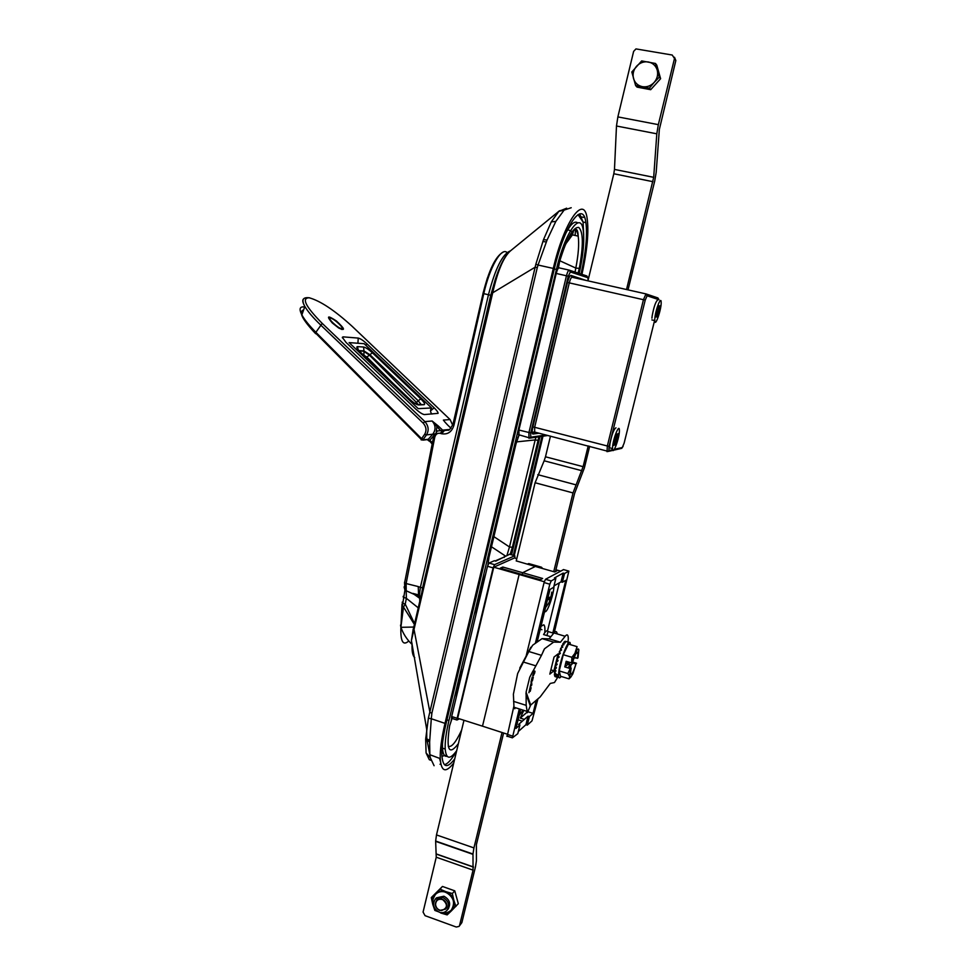 <?xml version="1.0" encoding="UTF-8"?>
<svg xmlns="http://www.w3.org/2000/svg" width="976" height="976" viewBox="0 0 976 976"><rect width="100%" height="100%" fill="white"/><g stroke="black" fill="none" stroke-linecap="round" stroke-linejoin="round"><path stroke-width="1.46" d="M529.114 691.764L530.31 687.787L531.103 687.726L530.212 691.374L530.297 688.641L528.907 692.728L529.956 687.958L529.114 691.764M532.225 677.063L532.457 678.479L533.274 677.283L532.384 680.87L532.201 679.528L530.993 682.102L532.225 677.063M530.602 685.176L531.603 681.797L531.81 684.932L530.139 687.08L530.602 685.176M534.641 672.793L534.238 671.915L532.994 674.733L534.641 672.793M514.84 708.771L513.974 707.258L513.4 694.18L517.658 673.501L528.821 651.517L541.46 655.347L544.51 648.784L553.636 642.098L560.456 642.22L565.128 636.279C567.166 633.839 568.227 634.632 568.288 638.682L567.898 643.757M513.559 701.378L526.174 705.343L526.101 692.118L529.748 677.222L535.861 665.852L523.173 661.972M558.577 675.892L554.466 682.529L550.281 683.432L540.118 696.986L530.7 705.038L527.382 712.724L526.174 705.343M534.824 672.659L533.286 675.807L532.701 675.477L534.47 670.988L534.824 672.659M560.529 649.613L559.809 651.212M559.431 652.737L559.028 654.384M558.528 656.384L558.174 657.824M557.601 660.154L557.284 661.447M556.686 663.863L556.454 664.778M555.137 670.158L554.905 671.073M553.904 670.805L558.077 653.896L554.051 657.019L549.83 674.123L553.904 670.805L550.879 669.878M531.151 684.725L531.81 684.932M531.664 684.298L531.383 682.688L530.81 685.006L531.664 684.298M528.821 651.517L532.676 645.209L542.07 638.633L549.146 638.841L553.941 632.948C555.734 630.838 556.808 631.155 557.162 633.912M553.636 642.098L542.07 638.633M541.46 655.347L535.861 665.852M549.146 638.841L560.456 642.22M416.288 404.223L418.484 404.955C416.459 404.65 413.507 402.734 409.639 399.208L360.681 352.397M417.728 404.43L424.157 404.686L418.484 404.955M447.752 425.133L444.922 422.071M434.137 407.809L367.025 343.894C363.316 340.502 360.388 338.574 358.253 338.086L343.088 336.866L342.332 337.318L346.004 342.393L415.483 408.81C419.424 412.397 422.401 414.324 424.414 414.568L438.078 413.348C438.151 412.299 436.833 410.457 434.137 407.809L430.514 410.92M364.121 343.686L431.551 407.956L418.24 408.663L349.103 342.613L364.121 343.686M360.425 352.153C357.009 348.713 356.02 346.87 357.46 346.626L358.18 349.762M357.46 346.626L363.621 347.029L363.938 350.896L358.912 350.604M452.644 425.109L450.082 419.558L352.263 326.423C334.634 310.356 320.25 300.803 309.136 297.765C301.303 298.07 305.671 306.623 322.226 323.398L424.877 421.595C428.586 425.914 429.123 430.343 426.488 434.893L424.682 434.32C426.805 430.489 426.305 426.756 423.169 423.12L320.494 324.837C313.064 317.676 307.843 311.551 304.854 306.476C302.78 302.853 302.279 300.413 303.329 299.132M434.052 434.967L432.771 434.21L426.488 434.893L423.377 439.212L421.571 438.651L424.682 434.32M304.658 307.013C299.73 306.257 298.802 308.892 301.865 314.906L301.865 314.906C304.549 319.774 309.209 325.569 315.882 332.304L315.699 333.731M415.166 403.576L416.423 402.417L418.045 404.418M359.241 350.97L363.682 351.226L369.465 355.191L366.83 357.021L363.426 355.02M439.895 429.94L432.124 421.01L438.224 425.926L436.858 427.037L436.248 431.721M363.621 347.029C365.768 347.505 368.708 349.432 372.429 352.812L369.855 354.691L363.938 350.896L363.938 355.044M423.377 439.212L423.206 439.859L428.403 439.249L432.075 444.007M420.961 404.296L418.228 400.794L420.766 398.842C424.218 402.295 425.353 404.247 424.157 404.686M423.206 439.859L421.193 439.92L421.571 438.651L315.882 332.304L322.226 323.398M332.316 322.983C326.118 315.736 327.485 315.077 336.415 320.994C344.943 328.875 345.724 331.242 338.77 328.07L332.316 322.983M551.806 595.909L550.976 598.605L549.122 598.056M549.817 597.324L551.403 597.593M551.708 592.164L551.916 595.384M550.976 598.605L548.854 602.936L550.415 599.057L548.756 599.715L549.268 597.483L550.928 596.836L551.83 592.139M550.415 599.057L548.976 598.642M522.367 711.028L522.855 710.064M567.69 664.497L570.484 665.351L568.325 667.157L571.143 668.023L568.325 667.157L570.484 665.351L569.923 667.645L570.484 665.351L567.69 664.497L567.922 663.363L566.861 663.802L567.41 661.667L566.861 663.802L567.922 663.363L567.69 664.497L564.775 666.913L570.484 668.572L569.691 676.6L567.837 673.55L570.252 668.584L567.837 673.55L559.236 670.927L563.25 654.701L568.483 644.087L577.048 646.637L568.483 644.087L563.25 654.701L571.875 657.299L575.73 652.322L572.534 662.399C575.645 652.907 577.463 649.979 578.012 653.591L577.377 658.349L574.596 657.519L574.949 655.579L573.961 658.031L578.012 657.824L578.841 649.796C578.426 648.149 577.389 648.991 575.73 652.322L577.048 646.637L571.887 662.936L571.875 657.299L563.25 654.701L559.236 670.927L560.517 676.246L559.236 670.927L567.837 673.55L570.862 677.039L572.851 673.855L575.999 663.9C572.912 673.379 571.082 676.307 570.533 672.684L571.143 668.023L569.691 676.6L570.862 677.039L572.851 673.855L575.999 663.9C572.912 673.379 571.082 676.307 570.533 672.684L571.143 668.023L570.252 668.584L564.775 666.913L567.69 664.497M558.052 655.567L559.15 657.019L557.113 658.715L558.077 660.764L556.125 662.448L557.162 664.449L555.332 666.01L556.454 667.901L554.758 669.268L555.978 670.963L554.417 672.049L555.759 673.513L554.356 674.245L555.808 675.416L554.539 675.758L556.1 676.624L554.99 676.539L556.637 677.063L557.333 674.636L556.637 677.063L554.99 676.539L556.1 676.624L554.539 675.758L554.88 674.855L554.539 675.758L555.808 675.416L554.368 674.526L554.929 672.867L554.356 674.245L558.553 675.014C558.589 678.296 559.455 678.771 561.151 676.441C559.455 678.771 558.589 678.296 558.553 675.014L558.797 671.817L558.553 675.014L555.002 673.928L555.759 673.513L554.392 672.427L555.283 670.305L554.417 672.049L555.978 670.963L554.758 669.268L555.978 667.364L554.758 669.268L556.454 667.901L555.332 666.01L557.162 664.449L556.125 662.448L558.077 660.764L557.113 658.715L559.15 657.019L558.052 655.567M573.217 663.058L571.094 664.839L570.35 667.779L571.094 664.839L568.288 663.997L570.118 662.484L568.288 663.997L568.654 662.753L567.227 662.277L568.654 662.753L568.288 663.997L571.094 664.839L573.217 663.058L575.999 663.9L573.217 663.058M566.165 661.289L571.655 662.948L571.875 657.299L575.73 652.322C577.389 648.991 578.426 648.149 578.841 649.796L578.012 657.824L577.377 658.349L578.012 653.591C577.463 649.979 575.645 652.907 572.534 662.399L571.655 662.948L566.165 661.289L564.775 666.913L566.165 661.289M572.631 662.07L576.535 663.253L572.631 662.07M557.882 674.806L557.406 676.722L557.882 674.806M569.642 678.259L569.032 678.857L560.517 676.246L569.032 678.857L569.691 676.6L569.642 678.259M565.507 641.378L566.751 641.659L564.97 641.293L566.019 641.915L564.116 641.976L565.08 642.928L563.079 643.416L564.006 644.672L561.932 645.539L562.81 647.076L560.7 648.259L561.566 650.016L559.455 651.468L560.334 653.383L558.235 655.006L560.334 653.383L559.26 651.992L559.785 653.798L559.455 651.468L561.566 650.016L560.505 648.735L560.59 650.663L560.7 648.259L562.81 647.076L561.749 645.929L561.578 647.747L561.932 645.539L564.006 644.672L562.908 643.696L562.676 645.209L563.079 643.416L565.08 642.928L563.957 642.159L563.738 643.233L564.116 641.976L566.019 641.915L564.701 641.94L564.97 641.293L566.751 641.659L565.507 641.378M558.809 656.567L558.504 657.556L558.809 656.567M558.479 674.989L558.345 675.624L558.479 674.989M557.723 660.313L557.467 661.289L557.723 660.313M570.338 644.636C570.265 634.742 560.346 657.922 558.797 671.817C560.346 657.922 570.265 634.742 570.338 644.636M553.709 633.229L547.975 631.521L546.975 635.571M556.674 663.912L556.576 664.668M559.638 653.383L559.333 654.14M549.83 637.999L550.549 636.645L543.571 634.559C545.694 630.947 547.158 629.935 547.975 631.521M540.277 629.203L541.912 629.715M550.549 636.645L550.391 637.316M657.909 307.647L656.006 316.102L657.458 313.528L657.177 317.188L659.959 305.83L658.495 309.282L658.788 305.586L657.909 307.647L656.153 314.797L655.982 316.993L657.458 313.528L657.177 317.188L659.959 305.83L658.495 309.282L658.788 305.586L657.909 307.647M657.629 311.307L658.324 311.466L657.629 311.307M657.36 314.711L658.044 315.126L657.36 314.711M658.995 308.111L659.788 308.026L658.995 308.111M657.787 309.111L658.495 309.282L657.787 309.111M656.75 313.369L657.458 313.528L656.75 313.369M654.811 318.835C655.311 310.38 661.057 295.35 661.167 302.157C661.643 308.941 654.933 328.314 654.774 320.579L654.811 318.835C655.311 310.38 661.057 295.35 661.167 302.157C661.643 308.941 654.933 328.314 654.774 320.579L654.811 318.835M651.919 318.164L652.175 315.895C653.859 306.83 655.713 301.511 657.739 299.937C655.713 301.511 653.859 306.83 652.175 315.895L651.919 318.164M613.953 443.433L613.855 445.471L615.453 441.652L615.27 445.056L616.222 442.799L618.089 433.564L616.503 437.346L616.673 433.917L615.722 436.187L615.551 439.615L613.953 443.433L613.855 445.471L615.453 441.652L615.27 445.056L616.222 442.799L618.089 433.564L616.503 437.346L616.673 433.917L613.953 443.433M614.77 441.481L615.453 441.652L614.77 441.481M609.61 446.923L609.963 443.677C611.891 434.271 613.892 428.989 615.978 427.83C613.892 428.989 611.891 434.271 609.963 443.677L609.61 446.923M615.575 439.176L616.393 439.383L615.575 439.176M615.417 442.311L616.222 442.799L615.417 442.311M617.198 435.686L617.979 435.601L617.198 435.686M615.673 437.138L616.503 437.346L615.673 437.138M612.55 447.679C612.806 439.334 619.443 422.608 619.394 430.379C619.711 437.736 612.513 456.89 612.538 448.57L612.55 447.679C612.806 439.334 619.443 422.608 619.394 430.379C619.711 437.736 612.513 456.89 612.538 448.57L612.55 447.679M419.778 601.326L419.643 597.129L420.705 597.312M418.253 607.841L406.358 598.325L403.259 597.141L403.198 596.312M507.069 252.54C501.335 246.867 489.61 267.448 483.767 293.654L453.95 425.219C451.851 431.941 447.728 434.784 441.567 433.734L440.261 433.344C437.553 432.832 435.711 434.137 434.759 437.248L406.126 583.55L418.265 586.576L418.582 596.373L406.199 590.761L406.358 598.325L405.247 604.132L402.307 602.973L402.246 602.094M420.79 596.934L419.936 596.922L419.436 595.128L419.595 596.787L418.582 596.373L419.936 596.922L419.778 598.373L412.811 593.396L419.436 595.128L420.363 587.406L422.62 587.772L421.815 592.542M434.759 437.248L433.612 436.845L404.589 582.892L406.126 583.55L406.199 590.761L404.93 590.09L404.076 586.918M414.568 623.664L405.247 604.132L403.491 607.048L402.344 606.328L404.93 590.09L404.528 582.282M400.55 625.079L400.88 627.3C400.428 641.574 403.051 646.124 408.773 640.976M414.385 624.42L403.491 607.048L400.88 627.3L402.002 604.181M495.405 278.99L490.745 295.289L482.974 293.459L487.402 277.977M413.775 627.056L400.929 627.312C403.198 633.827 406.907 639.524 412.043 644.416M440.261 433.344L443.177 430.099L449.533 429.696L452.901 424.572M441.567 433.734L444.47 430.501L448.997 430.026M449.436 429.757L437.285 430.989L433.612 436.845L434.576 433.893M653.31 320.238L652.236 319.994M519 435.699L518.903 430.026L556.222 273.451C557.186 269.815 558.126 267.936 559.041 267.851L569.191 270.12M579.219 273.439C583.221 255.151 584.563 240.791 583.233 230.348C580.879 210.206 565.006 232.215 556.43 269.449L448.948 720.483C446.13 732.5 444.885 742.016 445.202 749.043C446.178 759.34 450.009 759.877 456.695 750.654M511.583 554.819L539.996 436.638M559.529 261.836L559.614 261.556C566.751 238.242 573.132 226.871 578.756 227.445C583.319 231.824 583.502 245.464 579.305 268.4L575.816 268.071C578.451 254.48 579.244 243.829 578.195 236.119C577.572 232.239 576.426 230.08 574.742 229.641M575.035 272.06L575.816 268.071L559.834 260.775M430.831 760.267L429.294 759.694L426.085 752.947L425.67 739.21L428.379 718.202L535.848 264.215L543.498 239.657L551.294 221.857L558.821 211.353L566.666 208.193M425.78 737.71L426.768 738.856L426.695 729.34L411.421 640.537L413.226 628.971M559.37 210.865L510.668 250.698C503.714 256.639 497.723 270.669 492.709 292.788L411.421 640.537M484.206 578.487L485.621 574.144M571.216 207.729L564.128 210.096L555.82 221.418L547.072 240.023L538.057 265.033L535.848 264.215M575.108 235.448L575.572 229.287M581.025 274.049C585.856 252.247 587.479 235.106 585.893 222.638C583.111 199.116 564.457 224.822 554.344 268.778L446.337 722.411C443.031 736.49 441.567 747.653 441.933 755.9C443.006 767.685 447.264 768.698 454.706 758.925M581.928 274.341C587.296 250.137 589.016 231.336 587.064 217.929C583.758 194.053 564.018 221.845 553.294 268.437L445.007 723.375C441.579 738.027 439.993 749.775 440.249 758.608C441.225 771.821 445.715 773.297 453.718 763.025M476.483 610.878L484.145 578.756M456.817 693.338L461.746 672.671M573.705 230.409L572.436 234.874L565.568 244.171M538.813 436.809L538.081 440.396L535.177 439.92L536.019 437.224M553.294 268.437L538.057 265.033L537.276 267.644L535.177 267.18L492.709 292.788L491.611 292.519L496.308 276.318M514.242 555.576L542.985 436.199M513.364 555.332L541.997 436.345M428.379 718.202L431.294 718.739L429.635 742.053L429.867 754.716L430.257 757.608L434.088 765.721M537.276 267.644L431.88 713.163L429.952 712.395L414.129 629.947L413.226 629.422L491.709 292.544C496.906 271.426 503.104 257.566 510.326 250.966M489.086 556.796L516.011 443.86L519.11 434.82M538.081 440.396L512.388 547.304L509.484 546.975L535.177 439.92L516.511 441.896M506.983 555.295L509.484 546.975L493.893 536.654M440.03 764.306L440.774 763.671M532.201 432.929L534.262 432.649M544.303 581.745L493.758 567.19L457.646 718.263L482.498 726.168L519.147 574.461L520.159 573.949L500.261 568.191L502.799 567.032L522.672 572.717L535.324 566.47L516.255 560.907M493.758 567.19L514.474 557.955L516.804 558.626M457.146 718.287L456.927 720.007L451.449 718.238L451.668 716.53L457.146 718.287L493.1 567.873L494.576 564.653L514.816 555.747L514.889 558.077M456.927 720.007L459.452 718.836M507.081 734.135L482.498 726.168L519.147 574.461L520.159 573.949L540.314 579.72L542.619 578.475L522.672 572.717L522.233 574.547L522.672 572.717L535.324 566.47L554.746 571.973L556.893 570.826L555.722 570.496M502.372 568.801L502.799 567.032M451.668 716.53L487.5 566.251L488.988 563.054L494.381 560.724L495.759 561.127L509.679 554.283M537.251 567.007L537.483 566.068L537.251 567.007M504.214 557.467L504.47 556.381M439.688 910.462C435.211 907.875 434.21 904.532 436.675 900.445C441.323 895.029 450.485 904.166 445.446 909.205L439.688 910.462M439.261 912.206C433.405 908.802 432.1 904.423 435.333 899.079L442.823 897.456C448.679 900.824 450.009 905.179 446.825 910.547C444.763 912.609 442.238 913.158 439.261 912.206M434.784 908.522L432.758 904.349L434.857 910.437L437.956 911.596M431.282 897.578L432.758 904.349C431.734 900.116 432.588 896.566 435.333 893.687C438.285 891.039 441.786 890.356 445.861 891.661L440.005 889.124L431.282 897.578L442.47 886.452L454.755 890.832L452.339 893.528L445.861 891.661C449.863 893.235 452.522 896.127 453.84 900.323L452.339 893.528M447.167 914.89L451.241 911.023C448.265 913.67 444.751 914.329 440.701 913.011L447.167 914.89M455.938 906.448L453.84 900.323C454.877 904.581 454.011 908.144 451.241 911.023L458.317 903.678L454.755 890.832M442.47 886.452L440.005 889.124M451.4 909.998C460.111 900.799 443.69 884.805 435.442 894.406L435.43 894.431C438.248 891.674 441.677 890.929 445.715 892.21C453.755 896.822 455.597 902.812 451.229 910.193C447.984 912.816 444.849 913.646 441.823 912.67M435.333 899.079L436.467 897.835L443.946 896.224C449.777 899.579 451.107 903.922 447.935 909.278M631.814 71.992L641.683 60.927L655.469 63.464L656.775 65.124L660.606 78.702L659.312 77.116L654.152 82.435C650.785 85.949 646.832 87.352 642.306 86.657L635.632 85.571L631.814 71.992M660.606 78.702L650.699 89.694L649.357 88.169L642.306 86.657C637.853 85.656 634.925 82.948 633.522 78.568C632.436 74.066 633.436 69.967 636.547 66.246C639.902 62.732 643.843 61.305 648.381 61.964C652.846 62.964 655.799 65.66 657.214 70.065L659.312 77.116M655.469 63.464L657.214 70.065C658.312 74.591 657.287 78.714 654.152 82.435L649.357 88.169M650.699 89.694L637.035 87.108L635.632 85.571M442.653 899.591C448.021 904.459 447.667 908.107 441.603 910.535C438.102 910.108 436.077 908.095 435.54 904.484C436.028 900.165 438.395 898.53 442.653 899.591M628.032 289.86L654.737 180.963L656.201 172.252L659.337 129.454L675.831 60.536L674.501 57.267M675.831 60.536L672.232 55.034L635.974 48.91L633.631 51.374L617.869 116.9L616.478 126.014L614.477 169.409L653.688 177.327L626.531 289.53M674.465 58.633L658.336 124.647L656.811 133.81L653.688 177.327M527.247 564.152L528.76 563.579L541.534 567.227L542.595 568.532M555.454 571.607L574.583 493.466L584.368 467.943L589.675 446.264M529.126 563.689L528.894 564.616M588.211 445.886L583.111 466.674L573.01 492.929L553.734 571.692M652.956 181.695L613.806 173.752L614.477 169.409M581.806 470.7L544.144 460.782L535.092 482.742L516.231 560.98M613.806 173.752L588.235 279.661M550.464 436.138L545.486 456.792L583.111 466.674M544.144 460.782L545.486 456.792M459.147 926.273L461.868 922.588L459.025 926.407L456.268 927.029L425.06 915.671L423.072 912.084L436.248 857.209L435.638 841.044L436.492 834.931L463.978 720.276M459.586 925.346L473.055 870.141L472.982 854.037L473.933 847.912L436.492 834.931M461.868 922.588L475.483 866.81L476.422 860.795L476.398 844.643L503.604 733.013M502.042 732.5L473.933 847.912M537.117 642.11L550.013 589.419L553.66 587.308L555.856 578.341L551.208 580.927L549.805 584.209L544.083 582.55L545.486 579.293L563.579 569.606M563.396 569.557L568.862 571.106L564.543 573.51L563.164 573.119L561.017 581.867L554.002 585.893C553.941 593.262 548.317 610.354 545.511 611.708L544.571 611.671M523.807 710.357L520.269 718.092L524.356 719.397L528.028 716.177L529.382 716.604L533.055 713.358L536.275 700.268M527.784 711.699L533.055 713.358M520.269 718.092L526.796 712.443M520.647 709.369L515.987 728.413L519.927 724.948L518.537 724.497L522.319 721.179L518.097 719.824M537.947 698.84L531.993 720.886L527.284 725.119L525.93 724.692L528.028 716.177M518.317 731.512L525.93 724.692M524.356 719.397L522.319 721.179M544.083 582.55L526.113 656.153M513.852 706.368L507.117 736.441M549.805 584.209L535.336 643.355M519.293 708.942L512.376 737.832L506.776 736.038M519.927 724.948L517.792 733.671L512.376 737.832M563.164 573.119L554.441 577.938L555.856 578.341M555.893 569.777L560.578 571.094M552.831 632.96L565.787 580.305L562.396 582.257L564.543 573.51M547.512 630.923L559.321 582.843M568.862 571.106L554.161 633.021M561.017 581.867L562.396 582.257M541.033 626.116L543.791 624.799C544.815 625.604 545.145 628.227 544.791 632.655M529.382 716.604L527.284 725.119M529.748 677.222L532.945 671.061M543.168 651.37L544.51 648.784M530.7 705.038L526.101 692.118M553.941 632.948L565.128 636.279M530.871 647.198L519.757 668.109M525.918 693.704L530.212 705.685M342.186 328.143L341.527 329.424M341.478 328.619C345.15 329.01 334.097 318.457 330.461 318.103C326.667 317.615 337.879 328.326 341.478 328.619M450.082 419.558L443.385 420.095L444.995 422.157M365.756 345.236L367.025 343.894M315.407 333.438C302.194 319.384 298.266 311.539 303.634 309.917M342.442 337.928L343.088 336.866M357.899 343.247L358.253 338.086M369.465 355.191L416.423 402.417L418.228 400.794L369.855 354.691L369.465 355.191M391.766 382.116L366.83 357.021M431.063 408.663L431.551 407.956C430.062 410.103 430.196 412.14 431.953 414.068M309.721 297.851C302.828 296.887 301.206 299.754 304.854 306.476L301.865 314.906C304.366 320.189 308.904 326.228 315.504 332.999L421.144 439.31L422.876 440.127L428.074 439.517L432.771 434.21C435.991 429.66 435.772 425.255 432.124 421.01L424.877 421.595L423.169 423.12M451.022 428.257L447.667 425.048M433.795 435.662L429.83 440.237L432.331 442.762M372.429 352.812L420.766 398.842M438.224 425.926L442.409 429.916M432.112 443.787L428.074 439.517L426.976 439.651M429.22 441.128L427.293 439.603M442.726 431.404L444.556 430.489M447.63 430.172L448.435 430.306M490.745 295.289L422.62 587.772M418.265 586.576L420.363 587.406L488.464 294.764C495.271 268.461 502.591 253.833 510.448 250.869M443.031 430.087L448.655 429.55M453.95 425.219L452.852 424.816L483.047 293.483C488.903 270.01 495.601 256.224 503.128 252.137M580.208 279.087L580.134 278.331M645.221 300.108L569.289 282.881L534.653 427.293L607.34 445.995L643.452 299.681L646.002 293.91L647.125 295.777L645.221 300.108L609.109 446.313L608.89 450.57L612.647 449.716M539.118 433.21L532.92 434.064C531.92 433.771 531.908 431.404 532.859 426.963L567.483 282.442L569.289 282.881C570.24 279.246 571.167 277.367 572.046 277.257L645.966 293.91M556.222 273.451L568.264 276.196L530.724 432.941L530.761 437.199L528.98 438.285L528.919 432.624L566.47 275.757C567.434 272.109 568.361 270.242 569.252 270.145L570.35 271.975L568.264 276.196M646.295 294.02L657.909 297.936L658.983 299.717L647.125 295.777M532.92 434.064L534.494 432.929M532.859 426.963L534.653 427.293L534.689 432.966L536.983 432.661M530.761 437.199L545.999 434.991M614.343 449.326L622.298 447.52L624.152 443.067M624.14 443.104L654.579 320.531M572.009 277.245L570.948 275.415L586.015 280.405M607.865 451.485L608.89 450.57M607.048 451.668L607.34 445.995L609.109 446.313M588.089 280.868L587.942 277.733L570.35 271.975M567.483 282.442C568.691 277.904 569.838 275.561 570.948 275.415M569.52 270.23L586.893 275.988L587.942 277.733M622.298 447.52L620.614 448.594M518.903 430.026L530.724 432.941M458.366 743.663C448.911 756.01 445.995 750.044 449.631 725.754L452.596 716.823M449.631 725.754L449.753 725.119M456.158 697.694L456.731 693.704M461.66 673.013L463.173 668.304M475.788 615.405L476.41 611.171M579.305 268.4L578.085 273.073M558.333 268.217L559.614 261.556M512.388 547.304L510.143 554.417M487.963 564.738L489.025 557.028M442.457 743.724L442.494 748.153C442.884 754.131 444.434 756.839 447.13 756.278M456.646 750.849C451.839 759.352 447.752 763.964 444.385 764.696M440.505 761.902L439.554 758.34M555.82 221.418L551.294 221.857M547.072 240.023L543.498 239.657M448.252 746.237C451.485 747.689 455.938 742.297 461.624 730.06M476.495 610.903L477.276 609.17M412.079 643.684C411.738 651.175 412.628 655.835 414.763 657.641M577.694 222.894C574.705 220.527 570.728 223.992 565.787 233.276M556.43 269.449L554.295 268.973M546.304 241.938L542.839 241.511M495.137 560.944L504.324 556.979M505.385 555.978L491.477 546.767M431.88 713.163L431.294 718.739L445.007 723.375M579.646 213.878L583.075 222.028L583.697 235.07M571.216 231.092L567.764 229.726M564.811 209.511L559.443 210.816M425.67 739.21L429.635 742.053M440.249 758.608L429.867 754.716L426.768 738.856L429.708 740.357M448.948 720.483L446.947 719.837M426.085 752.947L430.257 757.608M564.128 210.096L558.821 211.353M493.1 567.873L487.5 566.251M514.816 555.747L509.472 554.222M488.988 563.054L494.576 564.653M658.336 124.647L617.869 116.9M527.687 564.274L528.992 563.652M656.811 133.81L616.478 126.014M575.681 484.767L537.788 474.665M573.01 492.929L535.092 482.742M435.65 841.361L472.982 854.354M473.519 866.993L436.662 854.073M436.248 857.209L473.055 870.141M551.208 580.927L545.486 579.293M507.032 734.306L512.644 736.111M534.336 671.098L535.043 671.317M513.974 707.258L526.564 711.236M328.936 318.591L330.559 318.115M545.56 607.621L548.89 602.936M519.171 715.432L522.416 711.004M570.862 677.039L569.203 678.698L570.862 677.039M576.218 653.054L578.012 653.591L576.218 653.054M654.774 320.579L651.883 319.921L654.774 320.579M612.538 448.57L609.585 447.813L612.538 448.57M537.105 432.685L533.53 433.173L534.104 431.917L608.329 451.412L612.94 450.351M518.378 434.625L530.151 438.09L547.89 435.479M532.152 432.295L534.128 432.039M623.091 446.337L621.761 448.326L613.684 450.18M451.18 720.142L452.681 716.848M445.202 749.043L442.494 748.153L441.945 750.105M441.957 756.241L446.422 755.156M485.572 574.339L485.145 575.364M580.269 216.77L584.551 217.502M572.436 234.874L578.195 236.119C577.743 224.309 573.119 228.006 564.323 247.233M578.012 214.586L583.075 222.028L585.893 222.638M518.781 435.662L517.768 437.968M462.722 669.463L463.124 668.475M447.032 910.303L448.521 908.607M433.49 904.508C433.503 901.348 431.136 901.702 435.43 894.431M473.519 867.139L436.662 854.22M435.638 841.044L472.982 854.037M540.972 626.336L543.791 624.799"/></g></svg>
